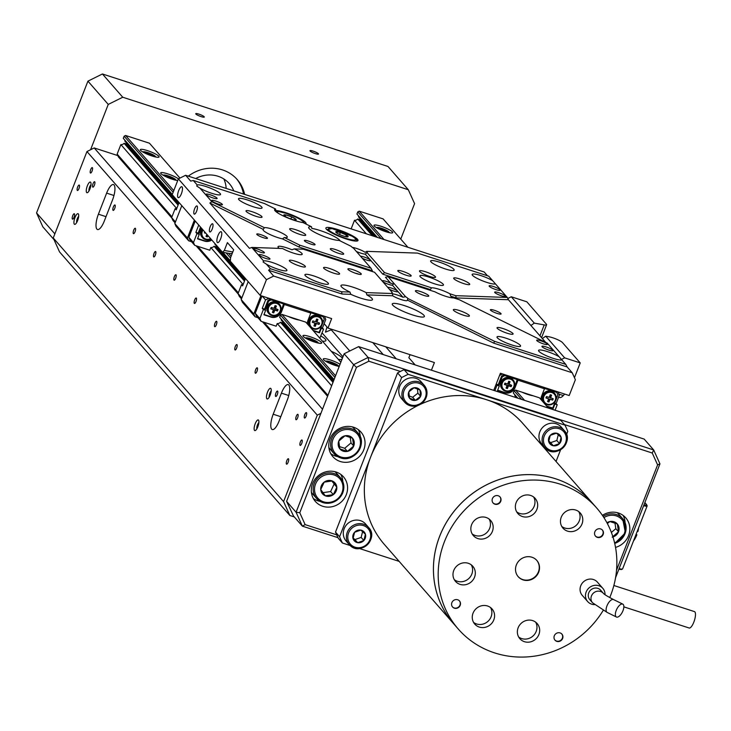 <?xml version="1.0" encoding="UTF-8"?>
<svg xmlns="http://www.w3.org/2000/svg" width="731" height="731" viewBox="0 0 731 731"><rect width="100%" height="100%" fill="white"/><g stroke="black" fill="none" stroke-linecap="round" stroke-linejoin="round"><path stroke-width="1.1" d="M74.991 217.509A5.601 1.754 -72.1 0 0 75.238 224.234A5.601 1.754 -72.1 0 0 77.641 220.534A5.601 1.754 -72.1 0 0 78.5 214.174A5.601 1.754 -72.1 0 0 74.991 217.509M78.674 216.376A3.591 1.124 -72.1 0 0 77.285 218.642A3.591 1.124 -72.1 0 0 76.673 222.553M255.201 423.742A5.601 1.754 -72.1 0 0 255.439 430.468A5.601 1.754 -72.1 0 0 257.842 426.767A5.601 1.754 -72.1 0 0 258.701 420.407A5.601 1.754 -72.1 0 0 255.201 423.742M258.875 422.609A3.591 1.124 -72.1 0 0 257.486 424.875A3.591 1.124 -72.1 0 0 256.883 428.786M87.327 185.884A5.601 1.754 -72.1 0 0 87.565 192.609A5.601 1.754 -72.1 0 0 89.968 188.909A5.601 1.754 -72.1 0 0 90.827 182.54A5.601 1.754 -72.1 0 0 87.327 185.884M91.009 184.751A3.591 1.124 -72.1 0 0 89.621 187.017A3.591 1.124 -72.1 0 0 89.008 190.928M267.528 392.118A5.601 1.754 -72.1 0 0 267.765 398.843A5.601 1.754 -72.1 0 0 270.168 395.142A5.601 1.754 -72.1 0 0 271.027 388.782A5.601 1.754 -72.1 0 0 267.528 392.118M271.21 390.984A3.591 1.124 -72.1 0 0 269.821 393.251A3.591 1.124 -72.1 0 0 269.209 397.161M331.554 329.242A8.617 2.696 -72.1 0 1 331.253 329.818L325.459 332.148L326.995 326.967M304.79 414.559A2.842 0.886 -72.1 0 0 304.58 418.041A2.842 0.886 -72.1 0 0 306.134 416.094A2.842 0.886 -72.1 0 0 306.335 412.622A2.842 0.886 -72.1 0 0 304.79 414.559M286.808 460.685A2.842 0.886 -72.1 0 0 286.598 464.158A2.842 0.886 -72.1 0 0 288.151 462.22A2.842 0.886 -72.1 0 0 288.352 458.739A2.842 0.886 -72.1 0 0 286.808 460.685M300.386 441.926A2.842 0.886 -72.1 0 0 300.185 445.398A2.842 0.886 -72.1 0 0 301.729 443.461A2.842 0.886 -72.1 0 0 301.94 439.989A2.842 0.886 -72.1 0 0 300.386 441.926M77.641 186.999A2.842 0.886 -72.1 0 0 77.44 190.48A2.842 0.886 -72.1 0 0 78.985 188.534A2.842 0.886 -72.1 0 0 79.195 185.062A2.842 0.886 -72.1 0 0 77.641 186.999M90.717 169.565A2.842 0.886 -72.1 0 0 90.507 173.037A2.842 0.886 -72.1 0 0 92.051 171.1A2.842 0.886 -72.1 0 0 92.261 167.618A2.842 0.886 -72.1 0 0 90.717 169.565M72.734 215.682A2.842 0.886 -72.1 0 0 72.524 219.154A2.842 0.886 -72.1 0 0 74.069 217.217A2.842 0.886 -72.1 0 0 74.279 213.744A2.842 0.886 -72.1 0 0 72.734 215.682M93.047 183.673A2.842 0.886 -72.1 0 0 92.846 187.145A2.842 0.886 -72.1 0 0 94.39 185.208A2.842 0.886 -72.1 0 0 94.601 181.727A2.842 0.886 -72.1 0 0 93.047 183.673M113.369 206.928A2.842 0.886 -72.1 0 0 113.168 210.409A2.842 0.886 -72.1 0 0 114.712 208.463A2.842 0.886 -72.1 0 0 114.922 204.991A2.842 0.886 -72.1 0 0 113.369 206.928M133.7 230.192A2.842 0.886 -72.1 0 0 133.49 233.664A2.842 0.886 -72.1 0 0 135.043 231.727A2.842 0.886 -72.1 0 0 135.244 228.246A2.842 0.886 -72.1 0 0 133.7 230.192M154.022 253.447A2.842 0.886 -72.1 0 0 153.812 256.928A2.842 0.886 -72.1 0 0 155.365 254.982A2.842 0.886 -72.1 0 0 155.566 251.51A2.842 0.886 -72.1 0 0 154.022 253.447M174.344 276.711A2.842 0.886 -72.1 0 0 174.142 280.183A2.842 0.886 -72.1 0 0 175.687 278.246A2.842 0.886 -72.1 0 0 175.888 274.765A2.842 0.886 -72.1 0 0 174.344 276.711M194.665 299.966A2.842 0.886 -72.1 0 0 194.464 303.447A2.842 0.886 -72.1 0 0 196.009 301.501A2.842 0.886 -72.1 0 0 196.219 298.029A2.842 0.886 -72.1 0 0 194.665 299.966M214.987 323.23A2.842 0.886 -72.1 0 0 214.786 326.702A2.842 0.886 -72.1 0 0 216.33 324.765A2.842 0.886 -72.1 0 0 216.54 321.284A2.842 0.886 -72.1 0 0 214.987 323.23M235.318 346.485A2.842 0.886 -72.1 0 0 235.108 349.966A2.842 0.886 -72.1 0 0 236.661 348.02A2.842 0.886 -72.1 0 0 236.862 344.548A2.842 0.886 -72.1 0 0 235.318 346.485M255.64 369.749A2.842 0.886 -72.1 0 0 255.43 373.221A2.842 0.886 -72.1 0 0 256.983 371.284A2.842 0.886 -72.1 0 0 257.184 367.803A2.842 0.886 -72.1 0 0 255.64 369.749M275.962 393.004A2.842 0.886 -72.1 0 0 275.761 396.476A2.842 0.886 -72.1 0 0 277.305 394.539A2.842 0.886 -72.1 0 0 277.506 391.067A2.842 0.886 -72.1 0 0 275.962 393.004M296.283 416.268A2.842 0.886 -72.1 0 0 296.082 419.74A2.842 0.886 -72.1 0 0 297.627 417.803A2.842 0.886 -72.1 0 0 297.837 414.322A2.842 0.886 -72.1 0 0 296.283 416.268M338.343 359.378A18.248 3.189 21.3 0 0 341.98 359.314M342.364 358.327A18.248 3.189 21.3 0 0 331.271 351.282M322.417 341.139A18.677 3.262 21.3 0 0 325.907 340.582A18.677 3.262 21.3 0 0 320.882 335.995M287.329 399.921A12.546 3.92 -72.1 0 0 288.242 384.597A12.546 3.92 -72.1 0 0 281.417 393.15L273.193 414.23A12.546 3.92 -72.1 0 0 272.288 429.554A12.546 3.92 -72.1 0 0 279.114 421.001L287.329 399.921M294.31 516.936L289.86 515.492L59.522 251.884L53.253 237.986L283.582 501.594L317.291 415.144L86.952 151.536L94.198 147.945L117.81 155.593M53.253 237.986L86.952 151.536M112.547 199.892A12.546 3.92 -72.1 0 0 113.46 184.568A12.546 3.92 -72.1 0 0 106.635 193.121L98.411 214.201A12.546 3.92 -72.1 0 0 97.506 229.525A12.546 3.92 -72.1 0 0 104.332 220.972L112.547 199.892M385.749 346.796L396.22 358.784M372.764 342.592L383.245 354.581M94.198 147.945L322.517 409.241M320.909 413.353L317.291 415.144M283.582 501.594L289.86 515.492M527.197 393.854L529.454 394.585M332.632 364.522L332.504 362.914L330.394 362.192L332.294 363.435L332.504 362.914M332.989 363.627L333.61 363.947L333.29 364.76M333.555 364.449L336.635 365.409L333.61 363.947M333.912 364.979L333.564 364.477M330.293 363.252L328.192 362.539L331.737 364.175M330.439 362.868L330.686 363.389L330.878 362.932M332.294 363.435L332.148 364.34M308.299 339.568L311.982 341.139L312.347 340.226L311.424 339.376L309.414 338.764L310.364 339.668L307.495 338.873L308.208 339.531M312.347 340.226L313.042 340.545L312.704 341.404M313.261 341.605L316.295 341.989L313.042 340.545M314.202 341.934L313.462 341.249M310.355 339.641L311.223 339.897L311.424 339.376M311.223 339.897L311.205 340.491M294.684 318.935L294.127 318.369M291.715 317.583L293.186 318.433M289.832 317.144L291.057 317.373M140.635 150.358A10.051 1.754 21.3 0 0 150.595 155.502A10.051 1.754 21.3 0 0 159.084 156.955A10.051 1.754 21.3 0 0 158.801 156.242A10.051 1.754 21.3 0 0 148.841 151.098A10.051 1.754 21.3 0 0 140.352 149.645A10.051 1.754 21.3 0 0 140.635 150.358M178.401 178.848A10.051 1.754 21.3 0 0 168.157 174.005A10.051 1.754 21.3 0 0 160.674 172.909A10.051 1.754 21.3 0 0 160.957 173.622A10.051 1.754 21.3 0 0 168.368 177.788A10.051 1.754 21.3 0 0 177.724 180.53M288.398 316.505A10.051 1.754 21.3 0 0 299.354 320.059M303.219 336.434A10.051 1.754 21.3 0 0 313.188 341.578A10.051 1.754 21.3 0 0 321.677 343.031A10.051 1.754 21.3 0 0 321.393 342.318A10.051 1.754 21.3 0 0 311.433 337.174A10.051 1.754 21.3 0 0 302.936 335.721A10.051 1.754 21.3 0 0 303.219 336.434M340.043 364.276A10.051 1.754 21.3 0 0 329.891 359.807A10.051 1.754 21.3 0 0 323.266 358.985A10.051 1.754 21.3 0 0 323.541 359.698A10.051 1.754 21.3 0 0 339.193 366.45M171.949 216.833L117.143 154.113L118.404 156.9L171.886 218.103M196.063 245.78L238.269 294.081M262.456 321.759L327.57 396.275M173.786 190.636L125.586 135.482L149.462 143.212L179.936 178.09M334.076 379.581L279.644 317.281L280.485 315.134L281.938 314.412L305.814 322.152L340.838 362.238M228.538 253.31L231.124 256.261M281.938 314.412L335.556 375.789M197.699 246.31L238.343 292.82M264.092 322.289L327.927 395.352M117.143 154.113L120.862 144.583L176.747 208.545M195.214 221.009L188.863 237.292L190.115 240.07L194.72 245.342L209.779 250.221L210.82 247.544L243.14 284.523M261.972 296.018L255.247 313.27L256.508 316.057L261.113 321.329L276.172 326.2L277.213 323.522L331.646 385.822M126.362 142.856L125.951 143.906L124.087 143.303A3.445 3.216 -41.1 0 1 120.862 144.583M124.087 143.303L178.09 205.109M210.82 247.544A3.445 3.216 138.9 0 0 214.046 246.256L244.483 281.088M277.213 323.522A3.445 3.216 138.9 0 0 280.439 322.243L332.989 382.377M125.951 143.906L178.501 204.05M214.046 246.256L215.91 246.868L244.894 280.028M280.439 322.243L282.303 322.846L333.4 381.326M124.718 139.977A3.445 3.216 -41.1 0 1 124.91 141.193L178.912 202.999M214.813 243.441A3.445 3.216 138.9 0 1 214.868 244.154L245.305 278.986M281.07 318.908A3.445 3.216 138.9 0 1 281.261 320.132L333.811 380.275M125.586 135.482L124.133 136.194L123.292 138.351L172.306 194.437M222.854 252.296L230.366 260.885M124.133 136.194L173.137 192.28M226.08 252.871L230.567 257.997M280.485 315.134L334.917 377.424M280.119 311.077A6.323 5.903 138.9 0 0 276.665 303.429A6.323 5.903 138.9 0 0 268.697 307.376A6.323 5.903 138.9 0 0 272.142 315.024A6.323 5.903 138.9 0 0 280.119 311.077M280.613 311.095A7.063 6.597 138.9 0 0 279.553 304.379A7.063 6.597 138.9 0 0 267.848 306.956A7.063 6.597 138.9 0 0 268.907 313.681A7.063 6.597 138.9 0 0 280.613 311.095M321.649 324.537A6.323 5.903 138.9 0 0 318.204 316.889A6.323 5.903 138.9 0 0 310.227 320.836A6.323 5.903 138.9 0 0 313.681 328.484A6.323 5.903 138.9 0 0 321.649 324.537M322.152 324.555A7.063 6.597 138.9 0 0 321.092 317.83A7.063 6.597 138.9 0 0 309.377 320.416A7.063 6.597 138.9 0 0 310.447 327.132A7.063 6.597 138.9 0 0 322.152 324.555M310.2 326.839A7.063 6.597 -41.1 0 1 309.944 326.556A7.063 6.597 -41.1 0 1 308.875 319.84A7.063 6.597 -41.1 0 1 320.589 317.254A7.063 6.597 -41.1 0 1 320.827 317.556M268.67 313.389A7.063 6.597 -41.1 0 1 268.405 313.106A7.063 6.597 -41.1 0 1 267.345 306.39A7.063 6.597 -41.1 0 1 279.05 303.804A7.063 6.597 -41.1 0 1 279.288 304.096M241.842 297.928L238.041 293.579L241.541 284.615L242.619 285.858L245.479 278.529M241.541 284.615L242.93 285.072M257.952 317.711L255.055 316.77L253.803 313.992L260.94 295.69M248.193 281.636L241.203 299.573L242.454 302.351L255.055 316.77M241.477 298.851L239.302 296.357L238.041 293.579M319.822 338.179L323.577 329.087L321.274 328.347L319.529 332.824L313.416 330.841M310.712 312.969L309.734 311.845L310.812 313.087L307.934 320.461A8.333 7.776 138.9 0 0 307.385 323.943M310.812 313.087L284.332 304.507L283.162 303.484M271.174 299.911L270.497 299.134L267.957 300.386L264.567 309.085L265.243 309.862L268.633 301.163L271.174 299.911L283.537 303.913L281.051 311.424A8.333 7.776 -41.1 0 1 270.543 316.624L270.945 317.09A8.333 7.776 138.9 0 0 281.453 311.89L284.332 304.507M270.945 317.09L263.9 314.805L265.655 310.328L263.352 309.579L259.861 318.542L261.113 321.329M282.303 322.846L282.714 321.795M283.253 303.264L283.537 303.913M310.794 312.74L323.166 316.751L324.262 319.182L319.127 332.358L313.005 330.375M324.098 316.139L322.49 315.975L323.166 316.751M268.021 297.983L270.497 299.134M264.567 309.085L262.265 308.345L263.352 309.579M262.265 308.345L265.554 299.911L268.451 298.476M262.228 296.101L265.554 299.911M255.247 313.27L259.861 318.542M270.543 316.624L264.019 314.513M323.577 329.087L321.064 327.387M324.527 316.633L325.779 319.42L322.49 327.853M320.872 327.881L321.274 328.347M241.203 299.573L253.803 313.992M319.127 332.358L319.529 332.824M265.243 309.862L265.655 310.328M267.957 300.386L268.633 301.163M317.601 319.365L316.614 321.905L319.584 323.093L319.054 324.463L316.349 323.586L315.28 326.328L313.928 325.889L314.997 323.148L312.301 322.28L312.831 320.909L315.536 321.777L316.605 319.036L317.948 319.474L316.889 322.216M314.997 323.148L312.375 322.079M319.237 322.983L318.78 324.153L316.075 323.276L315.006 326.017L314.01 325.697M277.351 309.414L276.976 310.392L274.271 309.515L273.202 312.256L272.553 312.046M275.724 305.796L274.81 308.144L278.045 309.642L277.515 311.013L274.81 310.136L273.741 312.877L272.398 312.439L273.467 309.697L270.762 308.82L271.302 307.449L273.997 308.327L275.066 305.585L276.419 306.024L275.349 308.765M273.467 309.697L270.918 308.427M273.202 312.256L273.741 312.877M274.271 309.515L274.81 310.136M276.976 310.392L277.515 311.013M203.063 229.991A6.323 5.903 138.9 0 0 210.583 238.598M202.414 229.251A7.063 6.597 138.9 0 0 201.454 230.978A7.063 6.597 138.9 0 0 202.514 237.694A7.063 6.597 138.9 0 0 210.875 238.936M202.277 237.401A7.063 6.597 -41.1 0 1 202.012 237.127A7.063 6.597 -41.1 0 1 200.952 230.402A7.063 6.597 -41.1 0 1 201.911 228.675M175.449 221.941L171.648 217.6L175.148 208.637L176.226 209.879L179.086 202.551M175.148 208.637L176.536 209.084M191.559 241.723L188.662 240.791L187.41 238.004L194.4 220.077M181.8 205.658L174.81 223.585L176.061 226.372L188.662 240.791M175.084 222.873L172.909 220.378L171.648 217.6M211.387 239.521A8.333 7.776 -41.1 0 1 204.15 240.645L204.561 241.111A8.333 7.776 138.9 0 0 211.798 239.987M204.561 241.111L197.516 238.827L199.261 234.349L196.959 233.6L193.468 242.564L194.72 245.342M215.91 246.868L216.321 245.817M200.522 227.085L198.174 233.107L195.881 232.357L196.959 233.6M195.881 232.357L198.731 225.038M188.863 237.292L193.468 242.564M198.174 233.107L198.85 233.883L201.199 227.862M204.15 240.645L197.626 238.534M174.81 223.585L187.41 238.004M198.85 233.883L199.261 234.349M205.475 232.75L204.525 232.449M207.348 234.898L206.809 236.277L206.16 236.058M206.014 233.372L204.369 232.842L204.735 231.91M206.809 236.277L207.357 236.899L206.005 236.46L206.836 234.313M207.887 235.519L207.357 236.899M513.756 386.754A6.323 5.903 138.9 0 0 510.311 379.106A6.323 5.903 138.9 0 0 502.334 383.053A6.323 5.903 138.9 0 0 505.788 390.701A6.323 5.903 138.9 0 0 513.756 386.754M514.258 386.772A7.063 6.597 138.9 0 0 513.189 380.056A7.063 6.597 138.9 0 0 501.484 382.633A7.063 6.597 138.9 0 0 502.553 389.358A7.063 6.597 138.9 0 0 514.258 386.772M555.295 400.213A6.323 5.903 138.9 0 0 551.841 392.565A6.323 5.903 138.9 0 0 543.873 396.513A6.323 5.903 138.9 0 0 547.327 404.161A6.323 5.903 138.9 0 0 555.295 400.213M555.798 400.232A7.063 6.597 138.9 0 0 554.728 393.506A7.063 6.597 138.9 0 0 543.023 396.092A7.063 6.597 138.9 0 0 544.083 402.808A7.063 6.597 138.9 0 0 555.798 400.232M543.846 402.516A7.063 6.597 -41.1 0 1 543.581 402.233A7.063 6.597 -41.1 0 1 542.521 395.517A7.063 6.597 -41.1 0 1 554.226 392.94A7.063 6.597 -41.1 0 1 554.473 393.232M502.307 389.066A7.063 6.597 -41.1 0 1 502.051 388.782A7.063 6.597 -41.1 0 1 500.982 382.066A7.063 6.597 -41.1 0 1 512.696 379.48A7.063 6.597 -41.1 0 1 512.934 379.773M555.085 410.237L557.223 404.764L554.92 404.024L553.175 408.501L547.053 406.518M544.348 388.645L543.371 387.521L544.458 388.764L541.58 396.138A8.333 7.776 138.9 0 0 541.022 399.619M544.458 388.764L517.977 380.184L516.808 379.161M504.81 375.588L504.134 374.811L501.603 376.063L498.204 384.762L498.889 385.539L502.279 376.84L504.81 375.588L517.183 379.59L514.697 387.101A8.333 7.776 -41.1 0 1 504.189 392.3L504.591 392.766A8.333 7.776 138.9 0 0 515.099 387.567L517.977 380.184M504.591 392.766L497.546 390.482L499.291 386.005L496.989 385.264L494.86 390.738M516.625 397.783L514.898 395.809A3.445 3.216 138.9 0 0 514.706 394.585M517.85 398.176L513.29 392.958L514.121 390.811L515.574 390.089L539.46 397.828L548.414 408.081M516.89 378.941L517.183 379.59M544.44 388.417L556.803 392.428L557.908 394.859L552.764 408.035L546.651 406.052M557.735 391.816L556.127 391.652L556.803 392.428M501.667 373.66L504.134 374.811M496.111 384.259L496.989 385.264M504.189 392.3L497.665 390.19M557.223 404.764L554.71 403.064M558.173 392.309L559.425 395.096L556.136 403.53M554.518 403.558L554.92 404.024M499.565 375.405L502.096 374.153M552.764 408.035L553.175 408.501M498.889 385.539L499.291 386.005M498.204 384.762L496.175 384.104M501.603 376.063L502.279 376.84M551.247 395.042L550.251 397.582L553.23 398.77L552.691 400.14L549.995 399.263L548.926 402.004L547.574 401.566L548.643 398.824L545.938 397.956L546.477 396.586L549.173 397.454L550.242 394.713L551.594 395.151L550.525 397.892M548.643 398.824L546.02 397.755M552.874 398.66L552.417 399.83L549.721 398.952L548.652 401.694L547.647 401.374M510.996 385.091L510.613 386.069L507.917 385.191L506.848 387.933L506.19 387.722M509.361 381.472L508.447 383.821L511.691 385.319L511.152 386.69L508.456 385.813L507.387 388.554L506.035 388.115L507.104 385.374L504.408 384.497L504.938 383.126L507.643 384.003L508.712 381.262L510.055 381.701L508.986 384.442M507.104 385.374L504.564 384.104M506.848 387.933L507.387 388.554M507.917 385.191L508.456 385.813M510.613 386.069L511.152 386.69M374.272 226.034A10.051 1.754 21.3 0 0 384.241 231.179A10.051 1.754 21.3 0 0 392.73 232.632A10.051 1.754 21.3 0 0 392.446 231.919A10.051 1.754 21.3 0 0 382.487 226.774A10.051 1.754 21.3 0 0 373.989 225.322A10.051 1.754 21.3 0 0 374.272 226.034M522.044 392.181A10.051 1.754 21.3 0 0 532.99 395.736M384.031 239.54L359.223 211.158L383.108 218.889L407.916 247.279M515.574 390.089L524.538 400.35M351.136 228.894L354.508 220.259L366.35 233.819M359.999 218.532L359.588 219.583L357.724 218.98A3.445 3.216 -41.1 0 1 354.508 220.259M357.724 218.98L372.399 235.775M359.588 219.583L374.272 236.378M358.354 215.654A3.445 3.216 -41.1 0 1 358.546 216.869L376.118 236.981M359.223 211.158L357.779 211.871L356.938 214.028L377.342 237.374M357.779 211.871L381.134 238.608M514.121 390.811L521.642 399.409M381.153 229.589L378.704 228.684L382.011 230.329M381.299 229.205L381.628 229.772L381.701 228.712L383.848 229.497L384.36 230.777M384.159 231.151L387.284 231.846L384.515 230.393M381.792 229.351L383.638 230.027L383.848 229.497M383.638 230.027L383.4 230.877M147.561 154.323L150.915 155.621M147.214 154.177L147.397 153.702L145.752 153.51M147.397 153.702L145.588 152.477L147.15 152.77L149.745 154.14L149.499 154.789M150.842 155.539L151.043 155.018L153.172 155.374L149.745 154.14M151.043 155.018L150.997 155.648M152.423 156.123L151.189 155.155L150.97 155.639M151.472 155.054L151.701 154.515M146.958 153.282L147.15 152.77M167.646 177.194L169.391 178.19M167.801 176.801L167.509 176.034L169.583 176.71L170.917 177.807L170.588 178.647M171.063 178.373L174.051 179.269L170.917 177.807M171.584 178.994L171.072 178.419M168.02 177.313L169.583 176.71M169.382 177.24L169.29 178.081M194.592 208.874A4.313 1.352 -72.1 0 0 194.282 214.128A4.313 1.352 -72.1 0 0 196.63 211.195A4.313 1.352 -72.1 0 0 196.941 205.932A4.313 1.352 -72.1 0 0 194.592 208.874M210.181 226.701A4.313 1.352 -72.1 0 0 209.87 231.965A4.313 1.352 -72.1 0 0 212.209 229.031A4.313 1.352 -72.1 0 0 212.52 223.768A4.313 1.352 -72.1 0 0 210.181 226.701M178.675 190.654A5.747 1.8 -72.1 0 0 178.263 197.662A5.747 1.8 -72.1 0 0 181.389 193.752A5.747 1.8 -72.1 0 0 181.8 186.734A5.747 1.8 -72.1 0 0 178.675 190.654M217.966 235.62A5.747 1.8 -72.1 0 0 217.555 242.637A5.747 1.8 -72.1 0 0 220.68 238.717A5.747 1.8 -72.1 0 0 221.091 231.7A5.747 1.8 -72.1 0 0 217.966 235.62M232.275 253.31L230.429 253.648L222.489 252.232L172.205 194.684L178.373 178.867L185.619 175.276L190.7 181.096L193.276 180.484L197.251 185.025L196.703 186.012L200.011 188.187A12.637 2.211 21.3 0 0 211.734 193.295A12.637 2.211 21.3 0 0 220.534 194.473A12.637 2.211 21.3 0 0 205.776 186.469A12.637 2.211 21.3 0 0 197.251 185.025M308.372 241.047A5.747 1.005 -158.7 0 1 315.079 244.693A5.747 1.005 -158.7 0 1 311.086 244.154A5.747 1.005 -158.7 0 1 304.37 240.517A5.747 1.005 -158.7 0 1 308.372 241.047M392.465 285.254L393.433 284.012L390.674 283.208A5.747 1.005 21.3 0 0 386.315 281.417A5.747 1.005 21.3 0 0 382.322 280.887A5.747 1.005 21.3 0 0 389.029 284.523A5.747 1.005 21.3 0 0 392.465 285.254L397.664 291.212A5.747 1.005 21.3 0 0 391.122 287.977A5.747 1.005 21.3 0 0 387.631 287.246M507.095 333.208A8.617 1.508 21.3 0 0 513.089 334.012A8.617 1.508 21.3 0 0 503.029 328.557A8.617 1.508 21.3 0 0 497.034 327.753A8.617 1.508 21.3 0 0 507.095 333.208M299.408 265.947A8.617 1.508 21.3 0 0 305.412 266.751A8.617 1.508 21.3 0 0 295.342 261.287A8.617 1.508 21.3 0 0 289.348 260.483A8.617 1.508 21.3 0 0 299.408 265.947M256.051 216.321A8.617 1.508 21.3 0 0 262.054 217.125A8.617 1.508 21.3 0 0 251.994 211.67A8.617 1.508 21.3 0 0 245.991 210.866A8.617 1.508 21.3 0 0 256.051 216.321M463.737 283.591A8.617 1.508 21.3 0 0 469.731 284.396A8.617 1.508 21.3 0 0 459.671 278.94A8.617 1.508 21.3 0 0 453.677 278.136A8.617 1.508 21.3 0 0 463.737 283.591M543.38 343.853A5.747 1.005 21.3 0 0 547.382 344.392A5.747 1.005 21.3 0 0 540.666 340.756A5.747 1.005 21.3 0 0 536.673 340.217A5.747 1.005 21.3 0 0 543.38 343.853M260.41 252.195A5.747 1.005 21.3 0 0 264.412 252.734A5.747 1.005 21.3 0 0 257.705 249.097A5.747 1.005 21.3 0 0 253.703 248.558A5.747 1.005 21.3 0 0 260.41 252.195M501.375 295.781A5.747 1.005 21.3 0 0 505.377 296.32A5.747 1.005 21.3 0 0 498.67 292.683A5.747 1.005 21.3 0 0 494.668 292.144A5.747 1.005 21.3 0 0 501.375 295.781M218.414 204.132A5.747 1.005 21.3 0 0 222.407 204.671A5.747 1.005 21.3 0 0 215.7 201.025A5.747 1.005 21.3 0 0 211.707 200.495A5.747 1.005 21.3 0 0 218.414 204.132M548.835 350.094A5.894 1.033 21.3 0 0 552.928 350.642A5.894 1.033 21.3 0 0 546.057 346.914A5.894 1.033 21.3 0 0 541.954 346.366A5.894 1.033 21.3 0 0 548.835 350.094M265.865 258.445A5.894 1.033 21.3 0 0 269.967 258.993A5.894 1.033 21.3 0 0 263.087 255.265A5.894 1.033 21.3 0 0 258.993 254.708A5.894 1.033 21.3 0 0 265.865 258.445M213.023 197.964A5.894 1.033 21.3 0 0 217.125 198.512A5.894 1.033 21.3 0 0 210.245 194.784A5.894 1.033 21.3 0 0 206.151 194.236A5.894 1.033 21.3 0 0 213.023 197.964M495.993 289.622A5.894 1.033 21.3 0 0 500.095 290.17A5.894 1.033 21.3 0 0 493.215 286.442A5.894 1.033 21.3 0 0 489.112 285.894A5.894 1.033 21.3 0 0 495.993 289.622M389.385 289.248A5.747 1.005 21.3 0 0 393.826 291.075A5.747 1.005 21.3 0 0 397.828 291.614A5.747 1.005 21.3 0 0 397.664 291.212L402.927 297.234A8.617 1.508 21.3 0 0 397.216 294.959A8.617 1.508 21.3 0 0 392.538 293.862L392.428 293.524M362.293 258.235A5.747 1.005 21.3 0 0 366.734 260.062A5.747 1.005 21.3 0 0 370.727 260.601A5.747 1.005 21.3 0 0 370.571 260.199A5.747 1.005 21.3 0 0 364.02 256.965A5.747 1.005 21.3 0 0 360.538 256.234M263.462 237.73A5.747 1.005 21.3 0 0 267.455 238.269A5.747 1.005 21.3 0 0 260.748 234.633A5.747 1.005 21.3 0 0 256.755 234.094A5.747 1.005 21.3 0 0 263.462 237.73M497.098 313.407A5.747 1.005 21.3 0 0 501.1 313.946A5.747 1.005 21.3 0 0 494.394 310.31A5.747 1.005 21.3 0 0 490.391 309.77A5.747 1.005 21.3 0 0 497.098 313.407M356.289 273.531A7.182 1.252 21.3 0 0 361.288 274.198A7.182 1.252 21.3 0 0 352.909 269.648A7.182 1.252 21.3 0 0 347.91 268.981A7.182 1.252 21.3 0 0 356.289 273.531M423.788 295.388A7.182 1.252 21.3 0 0 428.786 296.064A7.182 1.252 21.3 0 0 420.398 291.514A7.182 1.252 21.3 0 0 415.4 290.837A7.182 1.252 21.3 0 0 423.788 295.388M406.18 275.231A7.182 1.252 21.3 0 0 411.178 275.898A7.182 1.252 21.3 0 0 402.79 271.356A7.182 1.252 21.3 0 0 397.792 270.68A7.182 1.252 21.3 0 0 406.18 275.231M338.681 253.365A7.182 1.252 21.3 0 0 343.68 254.041A7.182 1.252 21.3 0 0 335.291 249.49A7.182 1.252 21.3 0 0 330.293 248.823A7.182 1.252 21.3 0 0 338.681 253.365M429.536 276.409A8.617 1.508 21.3 0 0 435.539 277.213A8.617 1.508 21.3 0 0 425.469 271.749A8.617 1.508 21.3 0 0 419.475 270.945A8.617 1.508 21.3 0 0 429.536 276.409M299.737 234.359A8.617 1.508 21.3 0 0 305.732 235.163A8.617 1.508 21.3 0 0 295.671 229.708A8.617 1.508 21.3 0 0 289.677 228.904A8.617 1.508 21.3 0 0 299.737 234.359M333.61 273.129A8.617 1.508 21.3 0 0 339.604 273.933A8.617 1.508 21.3 0 0 329.544 268.478A8.617 1.508 21.3 0 0 323.55 267.674A8.617 1.508 21.3 0 0 333.61 273.129M463.408 315.171A8.617 1.508 21.3 0 0 469.412 315.975A8.617 1.508 21.3 0 0 459.342 310.52A8.617 1.508 21.3 0 0 453.348 309.716A8.617 1.508 21.3 0 0 463.408 315.171M392.538 293.862L392.099 292.354A8.617 1.508 21.3 0 0 391.834 292.574A8.617 1.508 21.3 0 0 392.428 293.515L392.721 295.772A8.617 1.508 21.3 0 0 401.282 299.609A8.617 1.508 21.3 0 0 407.249 300.478L407.852 298.513A8.617 1.508 21.3 0 0 405.604 296.722L402.927 297.234M392.099 292.354L374.555 272.27L303.328 249.198L294.246 248.887A12.637 2.211 21.3 0 1 302.195 254.278A12.637 2.211 21.3 0 1 293.405 253.1A12.637 2.211 21.3 0 1 282.55 248.494L251.784 247.444L263.644 261.004L263.087 261.99L266.404 264.165L270.379 268.716L341.596 291.779L349.948 292.062L350.825 294.337L342.035 294.036L268.606 270.251L273.686 276.071L572.227 372.764L567.146 366.953L493.727 343.168L407.405 300.085M356.39 251.482A8.617 1.508 21.3 0 0 360.63 253.09A8.617 1.508 21.3 0 0 365.308 254.178L366.98 252.524A8.617 1.508 21.3 0 0 367.245 252.314A8.617 1.508 21.3 0 0 366.66 251.363L365.135 252.277A8.617 1.508 21.3 0 0 356.573 248.439A8.617 1.508 21.3 0 0 352.278 247.389M284.313 237.52A12.637 2.211 21.3 0 0 287.292 237.228A12.637 2.211 21.3 0 0 272.535 229.223A12.637 2.211 21.3 0 0 264.348 227.661L263.306 229.406A12.637 2.211 21.3 0 0 263.123 229.625A12.637 2.211 21.3 0 0 277.881 237.621A12.637 2.211 21.3 0 0 282.495 238.882L284.313 237.52L299.811 245.168L371.028 268.24L353.484 248.156A8.617 1.508 21.3 0 1 351.227 246.365L339.184 240.417A17.242 3.015 21.3 0 1 328.786 238.215A17.242 3.015 21.3 0 1 308.665 227.295A17.242 3.015 21.3 0 1 311.479 226.747L303.036 222.571A17.242 3.015 21.3 0 1 294.694 220.497A17.242 3.015 21.3 0 1 274.573 209.587A17.242 3.015 21.3 0 1 275.614 209.039L264.503 203.547L193.276 180.484M294.246 248.887L292.016 249.783A12.637 2.211 21.3 0 0 286.826 247.855A12.637 2.211 21.3 0 0 278.027 246.676A12.637 2.211 21.3 0 0 279.279 248.376M492.676 280.713A12.637 2.211 21.3 0 0 480.952 275.605A12.637 2.211 21.3 0 0 472.153 274.427A12.637 2.211 21.3 0 0 486.919 282.431A12.637 2.211 21.3 0 0 495.435 283.875L488.71 276.172L417.483 253.1L366.66 251.363M445.38 268.971A12.637 2.211 21.3 0 0 454.179 270.15A12.637 2.211 21.3 0 0 439.422 262.155A12.637 2.211 21.3 0 0 430.623 260.967A12.637 2.211 21.3 0 0 445.38 268.971M559.069 356.701A12.637 2.211 21.3 0 0 547.345 351.584A12.637 2.211 21.3 0 0 538.546 350.405A12.637 2.211 21.3 0 0 553.303 358.409A12.637 2.211 21.3 0 0 561.828 359.853L547.217 343.131L459.278 299.71L453.494 297.837A12.637 2.211 21.3 0 1 445.499 296.247A12.637 2.211 21.3 0 1 435.064 291.87L388.051 276.647L405.604 296.722M511.773 344.95A12.637 2.211 21.3 0 0 520.563 346.138A12.637 2.211 21.3 0 0 505.806 338.133A12.637 2.211 21.3 0 0 497.007 336.954A12.637 2.211 21.3 0 0 511.773 344.95M253.273 206.754A12.637 2.211 21.3 0 0 262.073 207.933A12.637 2.211 21.3 0 0 247.316 199.929A12.637 2.211 21.3 0 0 238.516 198.75A12.637 2.211 21.3 0 0 253.273 206.754M266.404 264.165A12.637 2.211 21.3 0 0 278.127 269.273A12.637 2.211 21.3 0 0 286.927 270.461A12.637 2.211 21.3 0 0 272.17 262.456A12.637 2.211 21.3 0 0 263.644 261.004M319.666 282.733A12.637 2.211 21.3 0 0 328.466 283.911A12.637 2.211 21.3 0 0 313.7 275.907A12.637 2.211 21.3 0 0 304.909 274.728A12.637 2.211 21.3 0 0 319.666 282.733M453.083 297.873A12.637 2.211 21.3 0 0 450.725 296.165L449.976 293.807A12.637 2.211 21.3 0 0 439.541 289.43A12.637 2.211 21.3 0 0 431.546 287.84L430.376 289.577A12.637 2.211 21.3 0 0 430.13 289.832A12.637 2.211 21.3 0 0 430.184 290.289M434.662 283.847A12.637 2.211 21.3 0 0 443.461 285.026A12.637 2.211 21.3 0 0 428.704 277.022A12.637 2.211 21.3 0 0 419.905 275.843A12.637 2.211 21.3 0 0 434.662 283.847M412.394 314.878A17.242 3.015 21.3 0 0 424.391 316.486A17.242 3.015 21.3 0 0 404.261 305.576A17.242 3.015 21.3 0 0 392.264 303.968A17.242 3.015 21.3 0 0 412.394 314.878M350.825 294.337A17.242 3.015 21.3 0 0 360.474 298.065A17.242 3.015 21.3 0 0 372.463 299.673A17.242 3.015 21.3 0 0 366.852 294.885L366.176 292.619A17.242 3.015 21.3 0 0 352.954 287.173A17.242 3.015 21.3 0 0 340.966 285.565A17.242 3.015 21.3 0 0 349.948 292.062M305.85 223.969A17.242 3.015 21.3 0 0 306.079 223.695A17.242 3.015 21.3 0 0 285.949 212.776A17.242 3.015 21.3 0 0 275.66 210.565L275.614 209.039M346.001 238.9A17.242 3.015 21.3 0 0 357.998 240.508A17.242 3.015 21.3 0 0 337.868 229.598A17.242 3.015 21.3 0 0 325.88 227.99A17.242 3.015 21.3 0 0 346.001 238.9M340.143 240.892A17.242 3.015 21.3 0 0 320.041 230.493A17.242 3.015 21.3 0 0 311.854 228.438L311.479 226.747M493.736 390.372L500.406 373.249L569.202 395.535L575.37 379.718L572.227 372.764M273.686 276.071L266.44 279.653L260.273 295.47L230.338 261.214L230.585 257.623L233.655 249.755L227.396 242.601L224.335 250.459L232.796 251.967M260.273 295.47L331.664 318.597L327.963 328.082L324.116 323.678M390.674 283.208L385.475 277.25L388.051 276.647M430.376 289.577L382.761 274.152L365.308 254.178M371.028 268.24L372.381 270.79L298.952 247.005L282.495 238.882M263.306 229.406L209.861 203.017L249.445 248.321L251.784 247.444M392.721 295.772L366.852 294.885M209.861 203.017L211.871 201.756L264.348 227.661M487.476 275.77L484.16 271.978L185.619 175.276M366.98 252.524L384.533 272.608L431.546 287.84M384.533 272.608L382.761 274.152M341.596 291.779L342.035 294.036M431.427 370.188L434.406 362.558L327.963 328.082M407.852 298.513L494.576 341.331L565.803 364.404L561.828 359.853M449.976 293.807L455.751 295.68L507.296 297.444L495.435 283.875M200.011 188.187L211.871 201.756M366.176 292.619L392.428 293.515M266.44 279.653L178.373 178.867M222.489 252.232L224.335 250.459M545.664 342.364L508.401 299.719L456.19 297.937L450.725 296.165M493.727 343.168L494.576 341.331M565.803 364.404L567.146 366.953M455.751 295.68L456.19 297.937M508.401 299.719L507.296 297.444M298.952 247.005L299.811 245.168M270.379 268.716L268.606 270.251M410.045 354.672L408.857 357.715L415.153 364.915M359.022 274.262A6.634 1.16 21.3 0 0 357.002 273.604A6.634 1.16 21.3 0 0 355.339 273.202M357.532 273.897L356.664 273.641M345.818 236.68L347.919 236.826L346.339 235.026L340.354 232.449L335.958 231.672A6.634 1.16 21.3 0 0 336.808 233.015A6.634 1.16 21.3 0 0 337.539 233.463A6.634 1.16 21.3 0 0 343.515 236.04A6.634 1.16 21.3 0 0 346.549 236.807A6.634 1.16 21.3 0 0 347.919 236.826A6.634 1.16 21.3 0 0 346.339 235.026A6.634 1.16 21.3 0 0 340.354 232.449A6.634 1.16 21.3 0 0 335.958 231.672L337.539 233.463M345.699 236.652L346.339 235.026M339.559 234.496L340.354 232.449M294.365 219.949L296.009 219.373L291.66 216.851L285.666 214.905A6.634 1.16 21.3 0 0 284.021 215.49A6.634 1.16 21.3 0 0 284.889 216.193A6.634 1.16 21.3 0 0 288.37 218.012A6.634 1.16 21.3 0 0 294.365 219.949A6.634 1.16 21.3 0 0 294.63 219.994A6.634 1.16 21.3 0 0 296.009 219.373A6.634 1.16 21.3 0 0 291.66 216.851A6.634 1.16 21.3 0 0 285.666 214.905L284.021 215.49L285.446 216.55M290.837 218.971L291.66 216.851M285.108 216.321L285.666 214.905M561.253 427.096A12.93 12.071 138.9 0 0 560.257 426.091A12.93 12.071 138.9 0 0 543.023 427.023A12.93 12.071 138.9 0 0 541.781 444.11L544.897 447.674A12.93 12.071 -41.1 0 1 546.139 430.586A12.93 12.071 -41.1 0 1 563.382 429.664A12.93 12.071 -41.1 0 1 564.369 430.66A12.93 12.071 -41.1 0 1 563.126 447.747A12.93 12.071 -41.1 0 1 545.883 448.67A12.93 12.071 -41.1 0 1 544.897 447.674L545.902 448.688C556.355 459.15 574.73 441.204 564.369 430.66L561.253 427.096M553.33 445.764A6.634 6.195 138.9 0 0 561.106 437.312A6.634 6.195 138.9 0 0 550.269 435.347A6.634 6.195 138.9 0 0 553.33 445.764L559.535 443.598L561.106 437.312L556.474 433.191L550.269 435.347L548.698 441.643L553.33 445.764L550.617 442.666L556.821 440.501L558.256 434.762M548.826 441.058L550.617 442.666M556.821 440.501L559.535 443.598M416.478 378.521A12.93 12.071 138.9 0 0 401.365 383.309A12.93 12.071 138.9 0 0 401.593 398.697L404.709 402.269A12.93 12.071 -41.1 0 1 404.481 386.873A12.93 12.071 -41.1 0 1 419.594 382.085A12.93 12.071 -41.1 0 1 424.181 385.255A12.93 12.071 -41.1 0 1 424.419 400.652A12.93 12.071 -41.1 0 1 409.296 405.44A12.93 12.071 -41.1 0 1 404.709 402.269L409.351 405.477L413.563 406.253L422.372 402.964L426.639 396.129L427.041 392.812L424.181 385.255L421.065 381.692A12.93 12.071 138.9 0 0 416.478 378.521M414.066 387.777A6.634 6.195 138.9 0 0 409.488 398.148A6.634 6.195 138.9 0 0 420.599 396.284A6.634 6.195 138.9 0 0 414.066 387.777L408.839 391.853L409.488 398.148L415.372 400.369L420.599 396.284L419.95 389.988L414.066 387.777M409.223 395.974L412.659 397.271L417.885 393.187L417.456 389.011M417.885 393.187L420.599 396.284M412.659 397.271L415.372 400.369M365.582 524.008A12.93 12.071 138.9 0 0 364.586 523.003A12.93 12.071 138.9 0 0 347.344 523.935A12.93 12.071 138.9 0 0 346.11 541.022L349.226 544.586A12.93 12.071 -41.1 0 1 350.46 527.499A12.93 12.071 -41.1 0 1 367.702 526.576A12.93 12.071 -41.1 0 1 368.698 527.572A12.93 12.071 -41.1 0 1 367.465 544.641A12.93 12.071 -41.1 0 1 350.24 545.609C360.675 556.063 379.051 538.117 368.698 527.572L365.582 524.008M357.66 542.676A6.634 6.195 138.9 0 0 365.427 534.224A6.634 6.195 138.9 0 0 354.599 532.259A6.634 6.195 138.9 0 0 357.66 542.676L363.855 540.511L365.427 534.224L360.803 530.103L354.599 532.259L353.027 538.555L357.66 542.676L354.946 539.579L361.151 537.413L362.585 531.675M353.146 537.97L354.946 539.579M361.151 537.413L363.855 540.511M330.037 438.892A18.677 17.434 138.9 0 0 332.843 456.647A18.677 17.434 138.9 0 0 363.782 449.821A18.677 17.434 138.9 0 0 360.968 432.067A18.677 17.434 138.9 0 0 330.037 438.892M330.777 453.668A18.677 17.434 138.9 0 0 337.658 456.61M312.566 483.694A18.677 17.434 138.9 0 0 315.381 501.448A18.677 17.434 138.9 0 0 346.311 494.622A18.677 17.434 138.9 0 0 343.506 476.877A18.677 17.434 138.9 0 0 312.566 483.694M313.307 498.469A18.677 17.434 138.9 0 0 320.196 501.411M615.529 547.4A18.677 17.434 138.9 0 0 628.578 535.585A18.677 17.434 138.9 0 0 625.763 517.84A18.677 17.434 138.9 0 0 602.399 515.346M338.014 537.687L302.351 526.137L293.542 516.059L286.589 501.375L296.073 512.23L353.621 364.641L344.137 353.786L286.589 501.375M344.137 353.786L358.629 346.613L368.113 357.459L653.678 449.958L644.194 439.103L358.629 346.613M616.525 570.253L657.608 464.889L652.253 453.019L653.678 449.958L659.947 463.865L615.548 577.746M400.405 371.449L368.835 361.224L356.463 367.346L299.774 512.751L305.129 524.62L336.699 534.845M652.253 453.019L564.515 424.601M305.129 524.62L302.351 526.137L296.073 512.23L299.774 512.751M356.463 367.346L353.621 364.641L368.113 357.459L368.835 361.224M659.947 463.865L657.608 464.889M625.087 522.601A18.677 17.434 138.9 0 0 623.086 515.392M342.821 481.638A18.677 17.434 138.9 0 0 340.829 474.428M360.292 436.836A18.677 17.434 138.9 0 0 358.3 429.618M315.326 153.601A4.596 0.804 21.3 0 0 318.524 154.031A4.596 0.804 21.3 0 0 313.151 151.125A4.596 0.804 21.3 0 0 309.953 150.696A4.596 0.804 21.3 0 0 315.326 153.601M201.098 116.604A4.596 0.804 21.3 0 0 204.296 117.033A4.596 0.804 21.3 0 0 198.933 114.127A4.596 0.804 21.3 0 0 195.734 113.698A4.596 0.804 21.3 0 0 201.098 116.604M226.162 188.406A28.728 26.819 138.9 0 0 223.86 178.985M195.698 178.538A28.728 26.819 -41.1 0 1 229.397 183.709A28.728 26.819 -41.1 0 1 233.792 190.882M408.309 189.731L387.987 166.467L102.422 73.977L122.744 97.232L408.309 189.731L414.578 203.629L400.762 239.092M53.984 239.604L42.827 226.829L36.55 212.931L54.852 233.874M90.58 149.745L108.252 104.414L87.93 81.15L36.55 212.931M244.638 194.391A37.345 34.869 138.9 0 0 237.246 179.588A37.345 34.869 138.9 0 0 188.333 176.153M122.744 97.232L108.252 104.414M102.422 73.977L87.93 81.15M243.514 194.035A37.345 34.869 138.9 0 0 236.552 178.83M603.112 516.388A15.799 14.748 -41.1 0 1 616.407 514.542A15.799 14.748 -41.1 0 1 622.657 518.644L618.855 514.304A15.799 14.748 138.9 0 0 617.138 512.641M612.953 536.956A8.297 7.739 138.9 0 0 618.517 531.775A8.297 7.739 138.9 0 0 617.339 523.972A8.297 7.739 138.9 0 0 609.846 521.55A8.297 7.739 138.9 0 0 606.94 522.756M612.203 537.148L618.517 531.775L617.339 523.972L609.846 521.55L607.351 523.524M611.381 532.442L615.813 528.677L614.972 523.158M615.813 528.677L618.517 531.775M311.388 492.201A15.799 14.748 138.9 0 0 312.795 494.129L316.596 498.469C326.318 506.071 334.917 504.491 342.391 493.745C344.877 487.805 344.21 482.451 340.39 477.681A15.799 14.748 -41.1 0 1 342.355 493.672A15.799 14.748 -41.1 0 1 316.596 498.469A15.799 14.748 -41.1 0 1 314.632 482.478A15.799 14.748 -41.1 0 1 340.39 477.681L336.598 473.341A15.799 14.748 138.9 0 0 334.871 471.678M336.799 487.212A8.297 7.739 138.9 0 0 332.23 480.961A8.297 7.739 138.9 0 0 324.198 482.131A8.297 7.739 138.9 0 0 320.726 489.56A8.297 7.739 138.9 0 0 325.295 495.81A8.297 7.739 138.9 0 0 333.336 494.64A8.297 7.739 138.9 0 0 336.799 487.212L332.23 480.961L324.198 482.131L320.726 489.56L325.295 495.81L333.336 494.64L336.799 487.212L331.81 480.998M322.974 492.657L330.622 491.543L334.085 484.114M330.622 491.543L333.336 494.64M328.859 447.39A15.799 14.748 138.9 0 0 330.266 449.327L334.058 453.668A15.799 14.748 -41.1 0 1 333.564 435.146A15.799 14.748 -41.1 0 1 351.611 428.777A15.799 14.748 -41.1 0 1 357.861 432.871A15.799 14.748 -41.1 0 1 358.354 451.402A15.799 14.748 -41.1 0 1 340.308 457.77A15.799 14.748 -41.1 0 1 334.058 453.668L340.363 457.807C354.261 463.253 368.223 443.315 357.861 432.871L354.069 428.53A15.799 14.748 138.9 0 0 352.342 426.877M345.05 435.777A8.297 7.739 138.9 0 0 338.736 441.159A8.297 7.739 138.9 0 0 339.915 448.953A8.297 7.739 138.9 0 0 347.408 451.383A8.297 7.739 138.9 0 0 353.722 446.011A8.297 7.739 138.9 0 0 352.543 438.207A8.297 7.739 138.9 0 0 345.05 435.777L338.736 441.159L339.915 448.953L347.408 451.383L353.722 446.011L352.543 438.207L345.05 435.777M339.504 446.604L344.703 448.286L351.017 442.904L350.186 437.385M351.017 442.904L353.722 446.011M344.703 448.286L347.408 451.383M555.642 478.787A91.932 85.829 -41.1 0 1 592 502.626A91.932 85.829 -41.1 0 1 592 502.636A91.932 85.829 138.9 0 0 555.661 478.805A91.932 85.829 138.9 0 0 450.68 515.839A91.932 85.829 138.9 0 0 453.549 623.634A91.932 85.829 -41.1 0 1 453.531 623.616A91.932 85.829 -41.1 0 1 450.661 515.821A91.932 85.829 -41.1 0 1 555.642 478.787M592 502.626L522.912 423.56A91.932 85.829 138.9 0 0 486.563 399.72A91.932 85.829 138.9 0 0 420.727 404.188M603.212 610.385A91.932 85.829 -41.1 0 1 494.64 652.902A91.932 85.829 -41.1 0 1 458.291 629.062A91.932 85.829 -41.1 0 1 455.422 521.267A91.932 85.829 -41.1 0 1 560.403 484.233A91.932 85.829 -41.1 0 1 596.752 508.072A91.932 85.829 -41.1 0 1 609.745 597.583M594.44 604.628A10.051 9.384 -41.1 0 1 591.653 604.172A10.051 9.384 -41.1 0 1 587.669 601.567A10.051 9.384 -41.1 0 1 587.358 589.78A10.051 9.384 -41.1 0 1 598.844 585.723A10.051 9.384 -41.1 0 1 602.819 588.336A10.051 9.384 -41.1 0 1 605.012 594.668M602.819 588.336L597.401 582.132A10.051 9.384 138.9 0 0 593.426 579.519A10.051 9.384 138.9 0 0 581.94 583.576A10.051 9.384 138.9 0 0 582.251 595.363L587.669 601.567M518.087 576.54A12.354 11.532 138.9 0 0 522.829 579.592A12.354 11.532 138.9 0 0 536.874 574.703A12.354 11.532 138.9 0 0 536.691 560.284M531.94 557.232A12.354 11.532 138.9 0 0 517.831 562.212A12.354 11.532 138.9 0 0 518.215 576.695A12.354 11.532 138.9 0 0 523.104 579.902A12.354 11.532 138.9 0 0 537.212 574.922A12.354 11.532 138.9 0 0 536.828 560.439A12.354 11.532 138.9 0 0 531.94 557.232M600.654 528.942A4.596 4.295 138.9 0 0 595.546 536.188A4.596 4.295 138.9 0 0 602.609 535.521A4.596 4.295 138.9 0 0 600.654 528.942M595.418 536.024A4.596 4.295 138.9 0 0 602.326 529.984M498.222 495.764A4.596 4.295 138.9 0 0 493.114 503.01A4.596 4.295 138.9 0 0 500.187 502.343A4.596 4.295 138.9 0 0 498.222 495.764M492.986 502.846A4.596 4.295 138.9 0 0 499.903 496.806M457.679 599.758A4.596 4.295 138.9 0 0 452.571 606.995A4.596 4.295 138.9 0 0 459.644 606.337A4.596 4.295 138.9 0 0 457.679 599.758M452.443 606.84A4.596 4.295 138.9 0 0 459.36 600.791M560.11 632.927A4.596 4.295 138.9 0 0 555.003 640.173A4.596 4.295 138.9 0 0 562.066 639.515A4.596 4.295 138.9 0 0 560.11 632.927M554.875 640.018A4.596 4.295 138.9 0 0 561.783 633.969M575.736 510.055A11.495 10.727 138.9 0 0 562.605 514.688A11.495 10.727 138.9 0 0 562.971 528.157A11.495 10.727 138.9 0 0 567.512 531.135A11.495 10.727 138.9 0 0 580.633 526.512A11.495 10.727 138.9 0 0 580.277 513.034A11.495 10.727 138.9 0 0 575.736 510.055M561.773 526.466A11.495 10.727 138.9 0 0 564.798 528.038A11.495 10.727 138.9 0 0 577.243 524.282A11.495 10.727 138.9 0 0 578.76 511.627M530.633 495.444A11.495 10.727 138.9 0 0 517.502 500.077A11.495 10.727 138.9 0 0 517.868 513.546A11.495 10.727 138.9 0 0 522.409 516.534A11.495 10.727 138.9 0 0 535.531 511.901A11.495 10.727 138.9 0 0 535.174 498.423A11.495 10.727 138.9 0 0 530.633 495.444M516.671 511.855A11.495 10.727 138.9 0 0 519.695 513.427A11.495 10.727 138.9 0 0 532.141 509.671A11.495 10.727 138.9 0 0 533.657 497.016M486.115 517.493A11.495 10.727 138.9 0 0 472.994 522.126A11.495 10.727 138.9 0 0 473.35 535.595A11.495 10.727 138.9 0 0 477.891 538.583A11.495 10.727 138.9 0 0 491.013 533.95A11.495 10.727 138.9 0 0 490.656 520.472A11.495 10.727 138.9 0 0 486.115 517.493M472.153 533.904A11.495 10.727 138.9 0 0 475.187 535.476A11.495 10.727 138.9 0 0 487.632 531.72A11.495 10.727 138.9 0 0 489.14 519.065M468.26 563.281A11.495 10.727 138.9 0 0 455.139 567.914A11.495 10.727 138.9 0 0 455.495 581.383A11.495 10.727 138.9 0 0 460.037 584.371A11.495 10.727 138.9 0 0 473.167 579.738A11.495 10.727 138.9 0 0 472.802 566.26A11.495 10.727 138.9 0 0 468.26 563.281M454.307 579.692A11.495 10.727 138.9 0 0 457.332 581.264A11.495 10.727 138.9 0 0 469.777 577.508A11.495 10.727 138.9 0 0 471.285 564.853M487.531 605.99A11.495 10.727 138.9 0 0 474.41 610.623A11.495 10.727 138.9 0 0 474.766 624.091A11.495 10.727 138.9 0 0 479.308 627.079A11.495 10.727 138.9 0 0 492.429 622.447A11.495 10.727 138.9 0 0 492.073 608.969A11.495 10.727 138.9 0 0 487.531 605.99M473.569 622.401A11.495 10.727 138.9 0 0 476.603 623.972A11.495 10.727 138.9 0 0 489.048 620.217A11.495 10.727 138.9 0 0 490.556 607.562M532.634 620.601A11.495 10.727 138.9 0 0 519.513 625.233A11.495 10.727 138.9 0 0 519.869 638.702A11.495 10.727 138.9 0 0 524.41 641.681A11.495 10.727 138.9 0 0 537.532 637.057A11.495 10.727 138.9 0 0 537.175 623.58A11.495 10.727 138.9 0 0 532.634 620.601M518.672 637.012A11.495 10.727 138.9 0 0 521.706 638.583A11.495 10.727 138.9 0 0 534.151 634.828A11.495 10.727 138.9 0 0 535.659 622.172M613.528 599.557A7.182 3.152 -63.7 0 0 606.958 605.88A7.182 3.152 -63.7 0 0 607.169 612.432L592.549 602.773L589.835 599.676A7.182 6.707 -41.1 0 1 589.615 591.251A7.182 6.707 -41.1 0 1 597.812 588.364A7.182 6.707 -41.1 0 1 600.654 590.219L603.367 593.325C604.071 594.303 607.461 596.377 613.528 599.557L622.785 604.126A7.182 3.152 -63.7 0 1 622.995 610.687A7.182 3.152 -63.7 0 1 616.425 617.01A7.182 3.152 -63.7 0 1 616.215 610.449A7.182 3.152 -63.7 0 1 622.785 604.126M417.894 405.541A91.932 85.829 138.9 0 0 370.608 457.149A91.932 85.829 138.9 0 0 384.451 544.549L458.291 629.062M350.112 545.5L342.4 542.996A126.408 118.02 -41.1 0 1 339.577 536.737L401.639 377.561A126.408 118.02 -41.1 0 1 408.163 374.327L564.962 425.113L560.896 420.462L404.097 369.676L408.163 374.327M399.163 561.381L359.414 548.506M401.639 377.561L397.573 372.901L335.511 532.086L339.577 536.737M342.4 542.996L338.334 538.345A126.408 118.02 138.9 0 1 335.511 532.086M564.962 425.113A126.408 118.02 -41.1 0 1 567.786 431.372L566.571 434.47M560.604 449.775L556.044 461.48M404.097 369.676A126.408 118.02 138.9 0 0 397.573 372.901M636.838 534.754A10.554 3.299 107.9 0 1 635.029 538.674A28.728 28.728 0 0 0 636.875 534.8A28.683 0.484 -162.4 0 0 636.838 534.754L636.016 534.48M633.503 540.922L635.029 538.674A10.554 3.299 107.9 0 1 633.512 540.913M637.916 531.51A28.728 28.728 0 0 0 638.592 527.873A10.554 3.299 107.9 0 1 637.889 531.474A28.683 0.484 17.6 0 1 637.916 531.51A28.683 0.484 17.6 0 1 637.222 531.4M637.268 531.263L637.889 531.474M542.338 338.554L545.728 336.205L549.036 336.79A8.617 1.508 21.3 0 1 562.477 342.592L580.231 362.905L564.652 357.861L560.969 359.689M545.728 336.205L564.652 357.861M580.231 362.905L574.456 377.708M507.807 298.486L511.271 296.768L534.306 323.129L530.916 325.487M539.962 335.84L544.23 324.902A8.617 1.508 21.3 0 0 546.605 324.756A8.617 1.508 21.3 0 0 546.368 324.153L526.85 301.812L511.271 296.768M544.23 324.902L534.306 323.129M558.996 394.146L563.345 395.553L564.697 394.073M563.345 395.553A17.242 5.391 107.9 0 1 559.517 397.481L558.612 397.189M623.863 606.858L689.141 628.002A8.617 2.696 -72.1 0 0 693.829 622.127A8.617 2.696 -72.1 0 0 694.45 611.6L613.848 585.494M106.013 216.659L98.411 214.201M280.795 416.697L273.193 414.23M342.958 356.801L322.088 332.916M331.253 329.818L349.765 350.999M288.754 395.526L281.417 393.15M113.972 195.497L106.635 193.121M326.09 361.525A6.606 1.151 -158.7 0 1 331.106 362.055A6.606 1.151 -158.7 0 1 338.197 366.249M305.768 338.27A6.606 1.151 -158.7 0 1 309.77 338.471A6.606 1.151 -158.7 0 1 316.039 341.075A6.606 1.151 -158.7 0 1 317.875 342.985M281.051 311.424L281.453 311.89M514.697 387.101L515.099 387.567M376.821 227.871A6.606 1.151 -158.7 0 1 376.785 227.761A6.606 1.151 -158.7 0 1 382.697 228.702A6.606 1.151 -158.7 0 1 389.111 232.303A6.606 1.151 -158.7 0 1 388.929 232.586M383.611 230.959L383.958 230.082M143.175 152.194A6.606 1.151 -158.7 0 1 145.085 151.865A6.606 1.151 -158.7 0 1 152.45 154.469A6.606 1.151 -158.7 0 1 155.283 156.909M148.722 154.543L148.987 153.857M163.497 175.449A6.606 1.151 -158.7 0 1 168.075 175.833A6.606 1.151 -158.7 0 1 175.604 180.173M169.912 178.391L170.259 177.487M326.784 229.635A15.799 2.76 -158.7 0 1 326.803 229.561L332.093 228.593L352.077 236.186C356.171 238.799 357.56 240.426 356.244 241.038A15.799 2.76 -158.7 0 1 356.216 241.111L356.244 241.038M332.303 228.675A14.657 2.558 21.3 0 0 332.221 232.522A14.657 2.558 21.3 0 0 351.574 239.823A14.657 2.558 21.3 0 0 351.648 235.967A14.657 2.558 21.3 0 0 332.303 228.675M303.612 222.854A14.657 2.558 21.3 0 0 286.561 213.479A14.657 2.558 21.3 0 0 276.419 212.017M546.934 448.14A11.778 10.992 138.9 0 0 563.117 446.796A11.778 10.992 138.9 0 0 562.87 430.815A11.778 10.992 138.9 0 0 546.687 432.149A11.778 10.992 138.9 0 0 546.934 448.14M419.411 383.437A11.778 10.992 138.9 0 0 404.28 390.135A11.778 10.992 138.9 0 0 410.027 404.709A11.778 10.992 138.9 0 0 425.159 398.002A11.778 10.992 138.9 0 0 419.411 383.437M351.264 545.052A11.778 10.992 138.9 0 0 367.446 543.709A11.778 10.992 138.9 0 0 367.2 527.727A11.778 10.992 138.9 0 0 351.008 529.061A11.778 10.992 138.9 0 0 351.264 545.052M350.213 545.582A12.93 12.071 -41.1 0 1 349.226 544.586L350.222 545.6M614.552 542.749A14.657 13.679 138.9 0 0 625.233 529.281A14.657 13.679 138.9 0 0 616.27 515.903A14.657 13.679 138.9 0 0 603.916 517.63M614.734 543.498L625.407 532.78L622.657 518.644A15.799 14.748 -41.1 0 1 614.716 543.435M341.615 493.571A14.657 13.679 138.9 0 0 334.889 475.269A14.657 13.679 138.9 0 0 315.911 483.2A14.657 13.679 138.9 0 0 322.636 501.503A14.657 13.679 138.9 0 0 341.615 493.571M351.474 430.139A14.657 13.679 138.9 0 0 332.989 439.294A14.657 13.679 138.9 0 0 340.993 457.021A14.657 13.679 138.9 0 0 359.469 447.865A14.657 13.679 138.9 0 0 351.474 430.139M592.549 602.773A7.182 6.707 -41.1 0 1 591.461 595.948A7.182 6.707 -41.1 0 1 600.526 591.461A7.182 6.707 -41.1 0 1 603.367 593.325M636.473 534.626A10.919 3.417 107.9 0 1 633.96 539.761M637.925 529.573A10.919 3.417 107.9 0 1 637.514 531.346M643.947 504.893A6.57 1.151 21.3 0 0 646.542 504.527L644.852 502.59M646.944 505.413A7.301 1.279 -158.7 0 1 647.145 505.925A7.301 1.279 -158.7 0 1 643.636 505.706M619.102 568.636A7.301 1.279 21.3 0 0 622.62 568.855L647.145 505.925L644.888 502.489M621.679 569.102A6.57 1.151 -158.7 0 1 618.892 569.157L621.597 569.522L622.62 568.855M339.147 366.441L337.274 364.815L331.042 362L325.249 361.023M318.826 343.186L312.356 339.339L304.928 337.768M310.182 340.143L310.364 339.668M320.589 317.254L321.092 317.83M279.05 303.804L279.553 304.379M268.405 313.106L268.907 313.681M309.944 326.556L310.447 327.132M202.012 237.127L202.514 237.694M554.226 392.94L554.728 393.506M512.696 379.48L513.189 380.056M502.051 388.782L502.553 389.358M543.581 402.233L544.083 402.808M389.879 232.787L383.446 228.958L375.981 227.368M156.242 157.11L149.709 153.245L142.344 151.692M147.36 154.232L147.571 153.693M176.564 180.365L170.003 176.491L162.666 174.947M276.026 211.707L279.023 211.606L286.506 213.434L295.717 217.061L300.158 219.364L303.529 221.822L304.398 223.247M596.752 508.072L592.009 502.645M607.169 612.432L616.425 617.01M541.57 337.676L546.605 324.756"/></g></svg>
